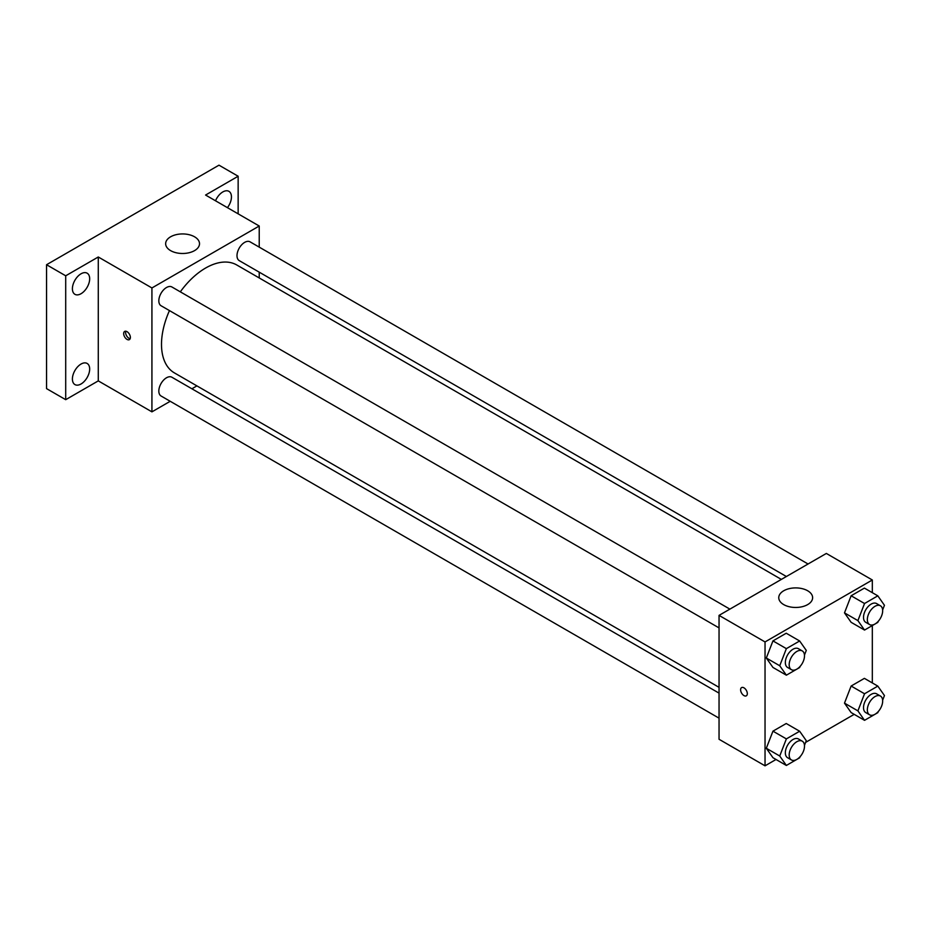 <?xml version="1.0" encoding="UTF-8"?>
<svg xmlns="http://www.w3.org/2000/svg" width="931" height="931" viewBox="0 0 931 931"><rect width="100%" height="100%" fill="white"/><g stroke="black" fill="none" stroke-linecap="round" stroke-linejoin="round"><path stroke-width="1.4" d="M170.21 401.296L151.928 411.851L98.279 380.884L65.705 399.678L46.55 388.623L46.55 264.73L218.983 165.171L238.15 176.238L238.15 213.851M196.906 385.888L191.891 388.786M81.032 383.991A12.208 7.041 -60 0 1 74.934 384.584A12.208 7.041 -60 0 1 73.06 374.809A12.208 7.041 -60 0 1 81.032 364.056A12.208 7.041 -60 0 1 87.142 363.451A12.208 7.041 -60 0 1 89.015 373.226A12.208 7.041 -60 0 1 81.032 383.991M81.032 293.719A12.208 7.041 -60 0 1 74.934 294.324A12.208 7.041 -60 0 1 73.06 284.549A12.208 7.041 -60 0 1 81.032 273.795A12.208 7.041 -60 0 1 87.142 273.19A12.208 7.041 -60 0 1 89.015 282.966A12.208 7.041 -60 0 1 81.032 293.719M98.279 380.884L98.279 256.991L65.705 275.797L46.55 264.73M65.705 399.678L65.705 275.797M151.928 411.851L151.928 287.958L98.279 256.991M151.928 287.958L259.225 226.012L205.576 195.044L238.15 176.238M170.606 250.625A16.933 9.776 180 0 1 165.648 243.713A16.933 9.776 180 0 1 182.581 233.937A16.933 9.776 180 0 1 199.513 243.713A16.933 9.776 180 0 1 189.063 252.743A16.933 9.776 180 0 1 170.606 250.625M215.526 200.782A12.208 7.041 -60 0 1 222.823 191.937A12.208 7.041 -60 0 1 228.921 191.332A12.208 7.041 -60 0 1 227.432 207.66M169.465 310.605A62.319 35.983 120 0 0 161.505 344.377A62.319 35.983 120 0 0 174.411 372.9L719.046 687.346M781.365 579.408L236.73 264.963A62.319 35.983 120 0 0 180.311 291.834M259.225 226.012L259.225 247.122M259.225 272.155L259.225 277.95M808.061 564L250.078 241.851A10.835 6.261 120 0 0 241.723 244.748A10.835 6.261 120 0 0 236.998 255.664A10.835 6.261 120 0 0 239.244 260.622L786.381 576.51M719.046 693.13L171.909 377.241A10.835 6.261 120 0 0 163.553 380.151A10.835 6.261 120 0 0 158.829 391.055A10.835 6.261 120 0 0 161.075 396.012L719.046 718.162M719.046 627.901L161.075 305.752A10.835 6.261 -60 0 1 161.075 293.242A10.835 6.261 -60 0 1 171.909 286.981L729.892 609.13M130.375 337.464A4.736 2.735 60 0 1 129.386 339.629A4.736 2.735 60 0 1 124.649 336.894A4.736 2.735 60 0 1 124.649 331.424A4.736 2.735 60 0 1 128.303 332.693A4.736 2.735 60 0 1 130.375 337.464M130.154 338.721A4.736 2.735 60 0 1 126.581 335.777A4.736 2.735 60 0 1 125.825 331.215M776.023 759.475L765.038 765.829L719.046 739.272L719.046 615.379L826.344 553.445L872.324 579.99L872.324 592.675M854.192 714.345L805.618 742.391M851.132 622.315L844.487 612.877L851.132 595.77L864.399 588.101L851.132 595.77L844.487 612.877L851.132 622.315L864.538 630.054L857.905 620.616L864.538 603.509L877.817 595.84L884.45 605.29L882.635 609.956M772.951 757.706L766.318 748.268L772.951 731.161L786.23 723.503L772.951 731.161L766.318 748.268L772.951 757.706L786.369 765.457L779.736 756.007L786.369 738.9L799.648 731.242L806.281 740.68L804.465 745.347M872.324 625.562L872.324 682.947M765.038 765.829L765.038 641.936L872.324 579.99M851.132 712.576L844.487 703.138L851.132 686.031L864.399 678.362L851.132 686.031L844.487 703.138L851.132 712.576L864.538 720.326L857.905 710.877L864.538 693.77L877.817 686.112L884.45 695.55L882.635 700.217M772.951 667.446L766.318 658.008L772.951 640.9L786.23 633.231L772.951 640.9L766.318 658.008L772.951 667.446L786.369 675.184L779.736 665.746L786.369 648.639L799.648 640.982L806.281 650.42L804.465 655.087M765.038 641.936L719.046 615.379M783.716 604.603A16.933 9.776 180 0 1 778.758 597.69A16.933 9.776 180 0 1 795.691 587.903A16.933 9.776 180 0 1 812.623 597.69A16.933 9.776 180 0 1 802.173 606.721A16.933 9.776 180 0 1 783.716 604.603M747.314 693.642A4.736 2.735 60 0 1 746.325 695.818A4.736 2.735 60 0 1 741.588 693.083A4.736 2.735 60 0 1 741.588 687.602A4.736 2.735 60 0 1 745.242 688.87A4.736 2.735 60 0 1 747.314 693.642M746.336 695.818A4.736 2.735 60 0 1 741.588 693.083A4.736 2.735 60 0 1 741.588 687.602M800.055 666.48L799.648 667.527L786.369 675.184M802.254 650.909L798.426 648.698A10.835 6.261 120 0 0 790.07 651.595A10.835 6.261 120 0 0 785.345 662.511A10.835 6.261 120 0 0 787.591 667.469L791.42 669.68A10.835 6.261 120 0 0 802.254 663.419A10.835 6.261 120 0 0 802.254 650.909A10.835 6.261 120 0 0 793.899 653.818A10.835 6.261 120 0 0 789.174 664.722A10.835 6.261 120 0 0 791.42 669.68M779.736 665.746L766.318 658.008M786.369 648.639L772.951 640.9M799.648 640.982L786.23 633.231M878.224 621.338L877.817 622.397L864.538 630.054M880.423 605.778L876.595 603.567A10.835 6.261 120 0 0 868.239 606.465A10.835 6.261 120 0 0 863.514 617.381A10.835 6.261 120 0 0 865.76 622.339L869.589 624.55A10.835 6.261 120 0 0 880.423 618.289A10.835 6.261 120 0 0 880.423 605.778A10.835 6.261 120 0 0 872.079 608.676A10.835 6.261 120 0 0 867.343 619.592A10.835 6.261 120 0 0 869.589 624.55M857.905 620.616L844.487 612.877M864.538 603.509L851.132 595.77M877.817 595.84L864.399 588.101M800.055 756.74L799.648 757.787L786.369 765.457M802.254 741.169L798.426 738.958A10.835 6.261 120 0 0 790.07 741.867A10.835 6.261 120 0 0 785.345 752.772A10.835 6.261 120 0 0 787.591 757.729L791.42 759.94A10.835 6.261 120 0 0 802.254 753.691A10.835 6.261 120 0 0 802.254 741.169A10.835 6.261 120 0 0 793.899 744.078A10.835 6.261 120 0 0 789.174 754.983A10.835 6.261 120 0 0 791.42 759.94M779.736 756.007L766.318 748.268M786.369 738.9L772.951 731.161M799.648 731.242L786.23 723.503M878.224 711.61L877.817 712.657L864.538 720.326M880.423 696.039L876.595 693.828A10.835 6.261 120 0 0 868.239 696.737A10.835 6.261 120 0 0 863.514 707.641A10.835 6.261 120 0 0 865.76 712.599L869.589 714.81A10.835 6.261 120 0 0 880.423 708.561A10.835 6.261 120 0 0 880.423 696.039A10.835 6.261 120 0 0 872.079 698.948A10.835 6.261 120 0 0 867.343 709.853A10.835 6.261 120 0 0 869.589 714.81M857.905 710.877L844.487 703.138M864.538 693.77L851.132 686.031M877.817 686.112L864.399 678.362"/></g></svg>
